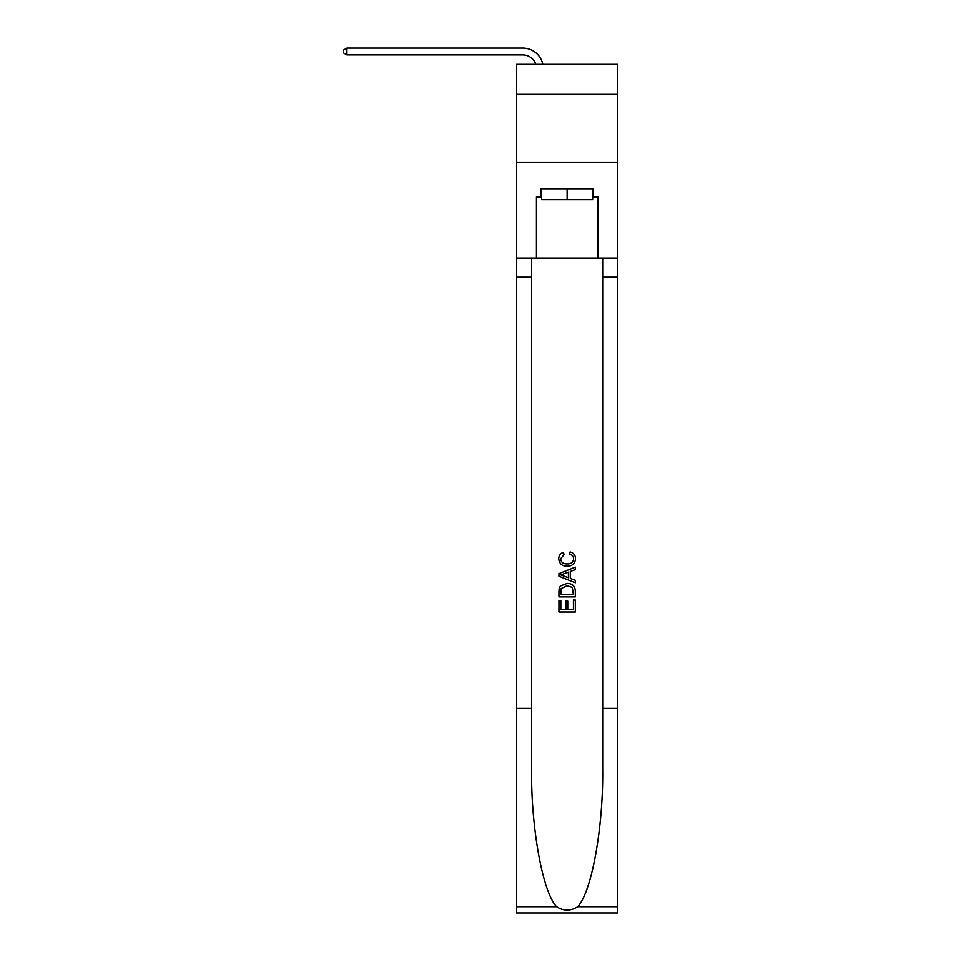 <?xml version="1.0" encoding="UTF-8"?>
<svg xmlns="http://www.w3.org/2000/svg" width="961" height="961" viewBox="0 0 961 961"><rect width="100%" height="100%" fill="white"/><g stroke="black" fill="none" stroke-linecap="round" stroke-linejoin="round"><path stroke-width="1.44" d="M617.623 94.298L617.623 64.291L516.658 64.291L516.658 94.298L617.623 94.298L617.623 162.529L516.658 162.529L516.658 94.298M522.796 48.05L346.921 48.05L522.796 48.05A20.469 20.469 0 0 1 542.821 64.291M592.649 188.716L592.649 199.636L541.62 199.636L541.62 188.716M567.134 188.716L567.134 199.636M516.658 912.95L617.623 912.95L516.658 912.95L516.658 162.529M585.009 912.95L549.272 912.95M573.429 600.012L573.429 609.67L567.759 609.67L573.429 609.67L573.429 600.012L575.315 600.012L575.315 611.977L558.942 611.977L558.942 600.433L558.942 611.977M565.873 601.057L565.873 609.67L560.84 609.67L565.873 609.67L565.873 601.057L567.759 601.057L567.759 609.67M560.359 585.994L559.182 588.372L560.359 585.994L567.05 583.423C572.275 583.411 575.038 585.934 575.315 591.003L575.315 596.865L558.942 596.865L558.942 591.267L558.942 596.865M570.077 551.938L569.537 554.245L570.077 551.938C573.549 552.851 575.363 555.074 575.531 558.629C575.086 563.651 572.251 566.185 567.014 566.221L567.014 566.221C561.981 566.113 559.218 563.59 558.737 558.677L558.737 558.677C558.821 555.434 560.407 553.332 563.494 552.359L563.987 554.665L560.623 558.785C561.116 562.317 563.242 564.023 567.002 563.903C570.834 564.107 573.044 562.425 573.645 558.846C573.465 556.287 572.095 554.761 569.537 554.245M516.658 708.293L531.601 708.293L531.601 769.136C530.868 827.289 542.665 892.264 556.587 906.728C563.614 911.208 570.654 911.208 577.693 906.728C591.616 892.264 603.412 827.289 602.679 769.136L602.679 258.029M558.942 573.621L558.942 576.228L575.315 582.726L558.942 576.228L558.942 573.621L575.315 567.122L558.942 573.621M602.679 708.293L617.623 708.293L617.623 162.529M531.601 258.029L531.601 708.293M577.693 906.728L617.623 906.728L617.623 708.293M516.658 258.029L536.442 258.029L536.442 196.909L541.62 196.909M592.649 196.909L593.478 196.909L593.478 188.716L540.803 188.716L540.803 196.909M593.478 196.909L597.838 196.909L597.838 258.029L617.623 258.029M536.442 258.029L597.838 258.029M617.623 906.728L617.623 912.95M575.315 567.122L575.315 569.573L570.281 571.435L570.281 578.414L575.315 580.276L575.315 582.726M563.855 576.047L568.395 577.717L568.395 572.131L560.84 574.93L563.855 576.047M568.395 572.131L568.395 577.717M558.942 591.267L559.182 588.372M572.275 587.315L573.429 594.559L572.275 587.315L567.014 585.742L561.176 588.528L560.84 594.559L573.429 594.559L560.84 594.559M558.942 600.433L560.84 600.433L560.84 609.67M535.77 64.291A13.646 13.646 0 0 0 522.796 54.873A13.646 13.646 0 0 1 535.77 64.291A13.646 13.646 0 0 0 522.796 54.873A13.646 13.646 0 0 1 535.77 64.291A13.646 13.646 0 0 0 522.796 54.873A13.646 13.646 0 0 1 535.77 64.291A13.646 13.646 0 0 0 522.796 54.873L346.921 54.873L343.377 52.831L343.377 50.092L346.921 48.05L346.921 54.873M602.679 277.14L617.623 277.14M531.601 277.14L516.658 277.14M516.658 906.728L556.587 906.728"/></g></svg>
